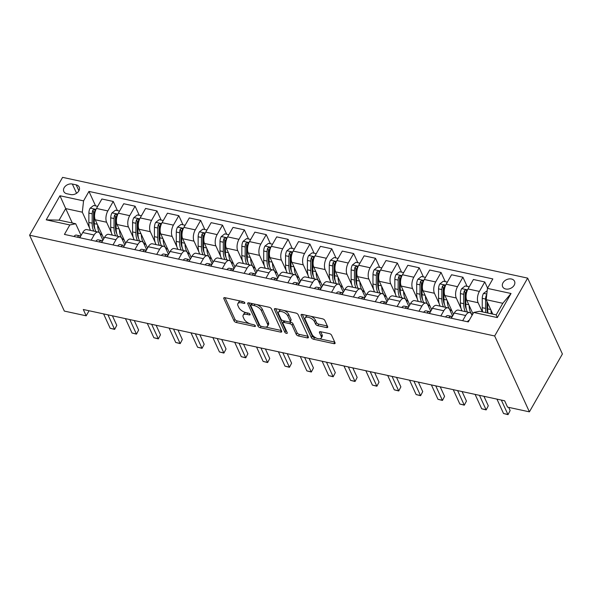 <?xml version="1.0" encoding="UTF-8"?>
<svg xmlns="http://www.w3.org/2000/svg" width="592" height="592" viewBox="0 0 592 592"><rect width="100%" height="100%" fill="white"/><g stroke="black" fill="none" stroke-linecap="round" stroke-linejoin="round"><path stroke-width="0.89" d="M244.792 302.764A1.406 0.666 -150.3 0 0 243.194 301.631L224.96 297.687A2.005 0.955 -150.3 0 0 223.783 297.931A2.005 0.955 -150.3 0 0 223.813 298.553L234.047 320.894A2.005 0.955 -150.3 0 0 236.326 322.507L254.56 326.458A1.406 0.666 -150.3 0 0 255.389 326.288A1.406 0.666 -150.3 0 0 255.367 325.852A1.406 0.666 -150.3 0 0 253.768 324.719L251.408 324.209A6.431 3.056 -150.3 0 1 244.096 319.051L243.245 317.186A6.431 3.056 -150.3 0 1 243.149 315.196A6.431 3.056 -150.3 0 1 246.916 314.404L249.276 314.914A1.406 0.666 -150.3 0 0 250.098 314.744A1.406 0.666 -150.3 0 0 250.083 314.308A1.406 0.666 -150.3 0 0 248.485 313.175L246.124 312.665A6.431 3.056 -150.3 0 1 238.813 307.507L237.962 305.642A6.431 3.056 -150.3 0 1 237.866 303.652A6.431 3.056 -150.3 0 1 241.632 302.86L243.993 303.37A1.406 0.666 -150.3 0 0 244.814 303.2A1.406 0.666 -150.3 0 0 244.792 302.764M511.444 279.002A6.549 4.803 -24.6 0 0 504.495 280.993A6.549 4.803 -24.6 0 0 502.638 286.735A6.549 4.803 -24.6 0 0 505.738 289.007A6.549 4.803 -24.6 0 0 512.694 287.016A6.549 4.803 -24.6 0 0 514.544 281.281A6.549 4.803 -24.6 0 0 511.444 279.002M326.532 327.576A2.005 0.955 -150.3 0 0 327.709 327.324A2.005 0.955 -150.3 0 0 327.679 326.703L324.808 320.435A2.005 0.955 -150.3 0 0 322.522 318.822L302.275 314.433A2.005 0.955 -150.3 0 0 301.099 314.678A2.005 0.955 -150.3 0 0 301.128 315.307L311.355 337.647A2.005 0.955 -150.3 0 0 313.642 339.26L333.888 343.649A2.005 0.955 -150.3 0 0 335.065 343.404A2.005 0.955 -150.3 0 0 335.035 342.775L331.572 335.205A2.005 0.955 -150.3 0 0 329.285 333.592L320.62 331.712A2.005 0.955 -150.3 0 0 319.443 331.964A2.005 0.955 -150.3 0 0 319.473 332.586L321.19 336.337A5.372 2.553 -150.3 0 1 321.271 338.01A5.372 2.553 -150.3 0 1 316.735 338.239A5.372 2.553 -150.3 0 1 312.014 334.354L305.28 319.643A5.372 2.553 -150.3 0 1 305.198 317.978A5.372 2.553 -150.3 0 1 309.734 317.741A5.372 2.553 -150.3 0 1 314.456 321.634L315.58 324.083A2.005 0.955 -150.3 0 0 317.867 325.696L326.532 327.576L327.391 326.074M29.6 235.209L64.336 311.081L86.188 315.817L83.294 309.498L504.65 400.791L507.544 407.118L529.403 411.847L494.668 335.975L29.6 235.209L62.597 177.356L527.664 278.122L494.668 335.975M271.439 308.869A2.005 0.955 -150.3 0 0 269.153 307.255L248.906 302.867A2.005 0.955 -150.3 0 0 247.73 303.119A2.005 0.955 -150.3 0 0 247.752 303.74L257.986 326.081A2.005 0.955 -150.3 0 0 260.265 327.694L280.519 332.082A2.005 0.955 -150.3 0 0 281.696 331.838A2.005 0.955 -150.3 0 0 281.666 331.217L271.439 308.869M275.591 308.654L295.837 313.042A2.005 0.955 -150.3 0 1 298.124 314.655L308.351 336.996A2.005 0.955 -150.3 0 1 308.38 337.618A2.005 0.955 -150.3 0 1 307.204 337.869L298.538 335.99A2.005 0.955 -150.3 0 1 296.252 334.376L292.108 325.311A2.005 0.955 -150.3 0 0 289.821 323.698L284.071 322.455A2.005 0.955 -150.3 0 0 282.895 322.699A2.005 0.955 -150.3 0 0 282.924 323.321L287.246 332.756A1.406 0.666 -150.3 0 1 287.261 333.192A1.406 0.666 -150.3 0 1 286.077 333.252A1.406 0.666 -150.3 0 1 284.841 332.238L274.444 309.52A2.005 0.955 -150.3 0 1 274.414 308.898A2.005 0.955 -150.3 0 1 275.591 308.654M66.815 193.732L70.663 194.561A6.342 4.655 -24.6 0 0 77.397 192.637A6.342 4.655 -24.6 0 0 79.195 187.079A6.342 4.655 -24.6 0 0 76.19 184.867L72.342 184.038A6.342 4.655 -24.6 0 0 65.608 185.962A6.342 4.655 -24.6 0 0 63.81 191.527A6.342 4.655 -24.6 0 0 66.815 193.732M72.305 223.021L65.705 208.584L59.104 220.157L75.709 223.754L69.826 224.953L64.432 234.41L468.302 321.922L473.704 312.458L479.587 311.266L496.192 314.863L502.793 303.296L486.18 299.693L492.788 314.13M69.826 224.953L46.228 219.839L59.962 195.76L83.561 200.873L82.31 212.188L89.51 227.92M95.578 205.868L88.955 191.416L83.561 200.873M88.955 191.416L492.833 278.921L487.438 288.385L511.037 293.499L497.302 317.578L473.704 312.458M529.403 411.847L562.4 354.001L527.664 278.122M86.188 315.817L89.081 310.748M82.31 212.188L65.705 208.584L59.962 195.76M487.586 288.112L484.774 281.962L479.379 291.419A8.184 3.974 102.2 0 0 478.121 302.734L482.302 311.851M484.774 281.962L473.408 279.498L468.013 288.955A8.184 3.974 102.2 0 0 466.762 300.27L472.949 313.782M467.103 286.373L462.914 277.226L457.52 286.683A8.184 3.974 102.2 0 0 456.269 297.998L461.042 308.417M462.914 277.226L451.555 274.762L446.161 284.219A8.184 3.974 102.2 0 0 444.903 295.534L453.524 314.359M445.251 281.637L441.062 272.49L435.668 281.947A8.184 3.974 102.2 0 0 434.417 293.262L439.19 303.681M441.062 272.49L429.696 270.026L424.301 279.491A8.184 3.974 102.2 0 0 423.051 290.798L431.672 309.623M423.398 276.901L419.21 267.754L413.815 277.211A8.184 3.974 102.2 0 0 412.565 288.526L417.33 298.945M419.21 267.754L407.844 265.29L402.449 274.755A8.184 3.974 102.2 0 0 401.198 286.062L409.812 304.887M401.539 272.165L397.35 263.018L391.956 272.475A8.184 3.974 102.2 0 0 390.705 283.79L395.478 294.209M397.35 263.018L385.991 260.554L380.597 270.019A8.184 3.974 102.2 0 0 379.339 281.326L387.96 300.151M379.687 267.429L375.498 258.282L370.104 267.747A8.184 3.974 102.2 0 0 368.853 279.054L373.626 289.473M375.498 258.282L364.132 255.818L358.737 265.283A8.184 3.974 102.2 0 0 357.487 276.597L366.108 295.415M357.834 262.693L353.646 253.546L348.251 263.011A8.184 3.974 102.2 0 0 347.001 274.318L351.766 284.745M353.646 253.546L342.28 251.089L336.885 260.547A8.184 3.974 102.2 0 0 335.634 271.861L344.248 290.679M335.975 257.957L331.786 248.81L326.392 258.275A8.184 3.974 102.2 0 0 325.141 269.582L329.914 280.009M331.786 248.81L320.427 246.353L315.033 255.811A8.184 3.974 102.2 0 0 313.775 267.125L322.396 285.943M314.123 253.221L309.934 244.082L304.54 253.539A8.184 3.974 102.2 0 0 303.289 264.853L308.062 275.273M309.934 244.082L298.568 241.617L293.173 251.075A8.184 3.974 102.2 0 0 291.923 262.389L300.544 281.215M292.27 248.492L288.082 239.346L282.687 248.803A8.184 3.974 102.2 0 0 281.437 260.117L286.202 270.537M288.082 239.346L276.716 236.881L271.321 246.339A8.184 3.974 102.2 0 0 270.07 257.653L278.684 276.479M270.411 243.756L266.23 234.61L260.828 244.067A8.184 3.974 102.2 0 0 259.577 255.381L264.35 265.801M266.23 234.61L254.863 232.145L249.469 241.603A8.184 3.974 102.2 0 0 248.218 252.917L256.832 271.743M248.559 239.02L244.37 229.874L238.976 239.331A8.184 3.974 102.2 0 0 237.725 250.645L242.498 261.065M244.37 229.874L233.004 227.409L227.609 236.867A8.184 3.974 102.2 0 0 226.359 248.181L234.98 267.007M226.706 234.284L222.518 225.138L217.123 234.595A8.184 3.974 102.2 0 0 215.873 245.909L220.638 256.329M222.518 225.138L211.152 222.673L205.757 232.131A8.184 3.974 102.2 0 0 204.506 243.445L213.12 262.271M204.847 229.548L200.666 220.402L195.264 229.859A8.184 3.974 102.2 0 0 194.013 241.173L198.786 251.593M200.666 220.402L189.299 217.937L183.905 227.402A8.184 3.974 102.2 0 0 182.654 238.709L191.268 257.535M182.995 224.812L178.806 215.666L173.412 225.123A8.184 3.974 102.2 0 0 172.161 236.437L176.934 246.857M178.806 215.666L167.447 213.201L162.045 222.666A8.184 3.974 102.2 0 0 160.795 233.973L169.416 252.799M161.142 220.076L156.954 210.93L151.559 220.387A8.184 3.974 102.2 0 0 150.309 231.701L155.074 242.121M156.954 210.93L145.588 208.465L140.193 217.93A8.184 3.974 102.2 0 0 138.942 229.237L147.563 248.063M139.283 215.34L135.102 206.194L129.7 215.658A8.184 3.974 102.2 0 0 128.449 226.965L133.222 237.385M135.102 206.194L123.735 203.737L118.341 213.194A8.184 3.974 102.2 0 0 117.09 224.509L125.704 243.327M117.431 210.604L113.242 201.458L107.848 210.922A8.184 3.974 102.2 0 0 106.597 222.229L111.37 232.656M113.242 201.458L101.883 199.001L96.481 208.458A8.184 3.974 102.2 0 0 95.231 219.773L103.852 238.591M81.074 235.475L75.709 223.754M102.927 240.204L99.996 233.803A8.184 3.974 102.2 0 0 98.161 232.057A8.184 3.974 102.2 0 0 94.113 235.002L91.146 240.197M124.786 244.94L121.848 238.539A8.184 3.974 102.2 0 0 120.021 236.793A8.184 3.974 102.2 0 0 115.965 239.73L113.005 244.933M146.638 249.676L143.708 243.275A8.184 3.974 102.2 0 0 141.873 241.529A8.184 3.974 102.2 0 0 137.825 244.466L134.858 249.669M168.491 254.412L165.56 248.011A8.184 3.974 102.2 0 0 163.725 246.265A8.184 3.974 102.2 0 0 159.677 249.202L156.71 254.405M190.35 259.148L187.412 252.747A8.184 3.974 102.2 0 0 185.585 251.001A8.184 3.974 102.2 0 0 181.529 253.938L178.569 259.141M212.202 263.884L209.272 257.476A8.184 3.974 102.2 0 0 207.437 255.737A8.184 3.974 102.2 0 0 203.389 258.674L200.422 263.877M234.055 268.62L231.124 262.212A8.184 3.974 102.2 0 0 229.289 260.473A8.184 3.974 102.2 0 0 225.241 263.41L222.274 268.613M255.914 273.356L252.976 266.948A8.184 3.974 102.2 0 0 251.149 265.201A8.184 3.974 102.2 0 0 247.093 268.146L244.126 273.349M277.766 278.092L274.836 271.684A8.184 3.974 102.2 0 0 273.001 269.937A8.184 3.974 102.2 0 0 268.953 272.882L265.986 278.085M299.619 282.828L296.688 276.42A8.184 3.974 102.2 0 0 294.853 274.673A8.184 3.974 102.2 0 0 290.805 277.618L287.838 282.821M321.478 287.564L318.54 281.156A8.184 3.974 102.2 0 0 316.713 279.409A8.184 3.974 102.2 0 0 312.657 282.354L309.69 287.557M343.33 292.293L340.4 285.892A8.184 3.974 102.2 0 0 338.565 284.145A8.184 3.974 102.2 0 0 334.517 287.09L331.55 292.285M365.183 297.029L362.252 290.628A8.184 3.974 102.2 0 0 360.417 288.881A8.184 3.974 102.2 0 0 356.369 291.819L353.402 297.021M387.042 301.765L384.104 295.364A8.184 3.974 102.2 0 0 382.277 293.617A8.184 3.974 102.2 0 0 378.221 296.555L375.254 301.757M408.894 306.501L405.964 300.1A8.184 3.974 102.2 0 0 404.129 298.353A8.184 3.974 102.2 0 0 400.081 301.291L397.114 306.493M430.747 311.237L427.816 304.836A8.184 3.974 102.2 0 0 425.981 303.089A8.184 3.974 102.2 0 0 421.933 306.027L418.966 311.229M452.606 315.973L449.668 309.564A8.184 3.974 102.2 0 0 447.833 307.825A8.184 3.974 102.2 0 0 443.785 310.763L440.818 315.965M472.024 315.395L471.528 314.3A8.184 3.974 102.2 0 0 469.693 312.561A8.184 3.974 102.2 0 0 465.645 315.499L462.678 320.701M98.161 232.057L86.802 229.592A8.184 3.974 102.2 0 0 82.747 232.538L79.787 237.74M120.021 236.793L108.654 234.328A8.184 3.974 102.2 0 0 104.606 237.274L101.639 242.476M141.873 241.529L130.506 239.064A8.184 3.974 102.2 0 0 126.459 242.01L123.491 247.212M163.725 246.265L152.366 243.8A8.184 3.974 102.2 0 0 148.311 246.746L145.343 251.94M185.585 251.001L174.218 248.536A8.184 3.974 102.2 0 0 170.17 251.474L167.203 256.676M207.437 255.737L196.07 253.272A8.184 3.974 102.2 0 0 192.023 256.21L189.055 261.412M229.289 260.473L217.93 258.008A8.184 3.974 102.2 0 0 213.875 260.946L210.907 266.148M251.149 265.201L239.782 262.744A8.184 3.974 102.2 0 0 235.734 265.682L232.767 270.884M273.001 269.937L261.634 267.48A8.184 3.974 102.2 0 0 257.587 270.418L254.619 275.62M294.853 274.673L283.487 272.209A8.184 3.974 102.2 0 0 279.439 275.154L276.471 280.356M316.713 279.409L305.346 276.945A8.184 3.974 102.2 0 0 301.298 279.89L298.331 285.092M338.565 284.145L327.198 281.681A8.184 3.974 102.2 0 0 323.151 284.626L320.183 289.828M360.417 288.881L349.051 286.417A8.184 3.974 102.2 0 0 345.003 289.362L342.035 294.564M382.277 293.617L370.91 291.153A8.184 3.974 102.2 0 0 366.862 294.098L363.895 299.3M404.129 298.353L392.762 295.889A8.184 3.974 102.2 0 0 388.715 298.834L385.747 304.029M425.981 303.089L414.615 300.625A8.184 3.974 102.2 0 0 410.567 303.563L407.599 308.765M447.833 307.825L436.474 305.361A8.184 3.974 102.2 0 0 432.426 308.299L429.459 313.501M469.693 312.561L458.326 310.097A8.184 3.974 102.2 0 0 454.279 313.035L451.311 318.237M486.18 299.693L487.438 288.385M59.104 220.157L46.228 219.839M511.037 293.499L502.793 303.296M497.302 317.578L496.192 314.863M240.848 301.128A6.431 3.056 -150.3 0 0 238.761 302.083L237.866 303.652M246.131 312.672A6.431 3.056 -150.3 0 0 244.045 313.627L243.149 315.196M225.034 297.702L234.935 319.332A2.005 0.955 -150.3 0 0 237.222 320.945L249.535 323.617M265.527 327.08L281.341 330.506M248.973 302.882L258.874 324.52A2.005 0.955 -150.3 0 0 260.162 325.748M251.585 305.021A1.406 0.666 -150.3 0 0 250.764 305.191A1.406 0.666 -150.3 0 0 250.786 305.627L259.762 325.237A1.406 0.666 -150.3 0 0 261.361 326.37L263.847 326.91A6.431 3.056 -150.3 0 0 267.614 326.118A6.431 3.056 -150.3 0 0 267.525 324.127L261.383 310.719A6.431 3.056 -150.3 0 0 254.072 305.553L251.585 305.021L252.384 303.622M251.785 303.496A1.406 0.666 -150.3 0 0 251.652 303.629L250.764 305.191M267.614 326.118L268.502 324.557A6.431 3.056 -150.3 0 0 268.413 322.559L267.525 324.127M256.839 304.591A6.431 3.056 -150.3 0 1 262.278 309.157L268.413 322.559M308.025 336.286L299.434 334.421L298.538 335.99M289.888 321.959L290.716 322.137A2.005 0.955 -150.3 0 1 292.996 323.75L297.147 332.808A2.005 0.955 -150.3 0 0 299.434 334.421M284.101 320.894A2.005 0.955 -150.3 0 0 283.79 321.138L282.895 322.699M275.657 308.669L285.729 330.676A1.406 0.666 -150.3 0 0 286.698 331.564M287.801 315.913A5.372 2.553 -150.3 0 0 283.08 312.021A5.372 2.553 -150.3 0 0 278.543 312.258A5.372 2.553 -150.3 0 0 278.617 313.923L280.993 319.103A2.005 0.955 -150.3 0 0 283.279 320.716L289.022 321.959A2.005 0.955 -150.3 0 0 290.198 321.715A2.005 0.955 -150.3 0 0 290.176 321.093L287.801 315.913L288.689 314.345A5.372 2.553 -150.3 0 0 284.019 310.482M281.281 309.89A5.372 2.553 -150.3 0 0 279.431 310.689L278.543 312.258M290.198 321.715L291.094 320.154A2.005 0.955 -150.3 0 0 291.064 319.532L290.176 321.093M288.689 314.345L291.064 319.532M310.955 316.313A5.372 2.553 -150.3 0 1 315.351 320.065L316.476 322.522A2.005 0.955 -150.3 0 0 318.755 324.135L327.354 325.992M307.722 315.617A5.372 2.553 -150.3 0 0 306.094 316.409L305.198 317.978M321.271 338.01L322.159 336.441A5.372 2.553 -150.3 0 0 322.085 334.776L321.19 336.337M320.686 331.727L322.085 334.776M302.342 314.448L312.25 336.086A2.005 0.955 -150.3 0 0 314.53 337.699L316.409 338.106M319.643 338.802L334.717 342.072M97.695 206.327L93.647 205.454L90.117 208.199A5.424 2.634 102.2 0 0 88.881 213.098L88.852 222.459A15.651 7.6 102.2 0 0 90.502 230.399M97.599 224.938A15.651 7.6 102.2 0 0 102.157 234.891M95.926 231.576A15.651 7.6 -77.8 0 1 94.276 223.635L94.298 214.274A5.424 2.634 -77.8 0 1 94.942 210.708L94.949 209.842L94.246 209.376L92.84 210.249A5.424 2.634 102.2 0 0 92.197 213.823L92.174 223.177A15.651 7.6 102.2 0 0 93.825 231.117M94.875 228.875A12.994 6.312 -77.8 0 1 93.558 222.377L93.58 213.024A2.76 1.339 -77.8 0 1 93.677 212.069L92.84 210.249M74.015 236.489A5.424 2.634 -77.8 0 1 76.331 235.098L80.771 236.008M107.944 314.833L114.53 329.219L110.164 328.271L103.578 313.886M80.749 236.045L79.654 235.816A5.424 2.634 102.2 0 0 77.767 236.674L77.626 237.244M79.143 237.599L79.868 237.126A5.424 2.634 -77.8 0 1 80.408 236.645M112.406 315.802L116.765 325.311L114.641 329.404L110.164 328.271M116.765 325.311L114.641 329.404M119.554 211.063L115.507 210.19L111.969 212.935A5.424 2.634 102.2 0 0 110.734 217.834L110.704 227.195A15.651 7.6 102.2 0 0 112.362 235.135M119.451 229.674A15.651 7.6 102.2 0 0 124.009 239.627M117.778 236.304A15.651 7.6 -77.8 0 1 116.128 228.371L116.15 219.01A5.424 2.634 -77.8 0 1 116.794 215.444L116.802 214.578L116.099 214.112L114.693 214.985A5.424 2.634 102.2 0 0 114.056 218.559L114.027 227.913A15.651 7.6 102.2 0 0 115.684 235.853M116.728 233.611A12.994 6.312 -77.8 0 1 115.41 227.113L115.44 217.76A2.76 1.339 -77.8 0 1 115.529 216.805L114.693 214.985M141.407 215.799L137.359 214.926L133.829 217.671A5.424 2.634 102.2 0 0 132.586 222.57L132.564 231.931A15.651 7.6 102.2 0 0 134.214 239.871M141.31 234.41A15.651 7.6 102.2 0 0 145.869 244.363M139.631 241.04A15.651 7.6 -77.8 0 1 137.98 233.107L138.01 223.746A5.424 2.634 -77.8 0 1 138.646 220.172L138.661 219.314L137.951 218.848L136.552 219.721A5.424 2.634 102.2 0 0 135.908 223.288L135.886 232.649A15.651 7.6 102.2 0 0 137.536 240.589M138.587 238.347A12.994 6.312 -77.8 0 1 137.263 231.849L137.292 222.496A2.76 1.339 -77.8 0 1 137.381 221.541L136.552 219.721M163.259 220.535L159.211 219.662L155.681 222.407A5.424 2.634 102.2 0 0 154.438 227.306L154.416 236.667A15.651 7.6 102.2 0 0 156.066 244.607M163.163 239.146A15.651 7.6 102.2 0 0 167.721 249.099M161.49 245.776A15.651 7.6 -77.8 0 1 159.833 237.836L159.862 228.482A5.424 2.634 -77.8 0 1 160.506 224.908L160.513 224.05L159.81 223.584L158.404 224.457A5.424 2.634 102.2 0 0 157.761 228.024L157.738 237.385A15.651 7.6 102.2 0 0 159.389 245.325M160.439 243.083A12.994 6.312 -77.8 0 1 159.122 236.585L159.144 227.232A2.76 1.339 -77.8 0 1 159.241 226.277L158.404 224.457M95.874 241.225A5.424 2.634 -77.8 0 1 98.183 239.834L102.623 240.744M129.803 319.569L136.389 333.955L132.016 333.007L125.43 318.622M102.601 240.781L101.506 240.552A5.424 2.634 102.2 0 0 99.626 241.41L99.478 241.973M100.995 242.335L101.72 241.862A5.424 2.634 -77.8 0 1 102.261 241.381M134.266 320.538L138.617 330.047L136.493 334.14L132.016 333.007M138.617 330.047L136.493 334.14M117.727 245.961A5.424 2.634 -77.8 0 1 120.043 244.57L123.365 245.288A5.424 2.634 102.2 0 0 121.478 246.146L121.338 246.709M151.656 324.305L158.242 338.691L153.868 337.743L147.282 323.358M122.847 247.071L123.573 246.598A5.424 2.634 -77.8 0 1 124.113 246.117M156.118 325.274L160.469 334.783L158.353 338.876L153.868 337.743M160.469 334.783L158.353 338.876M139.579 250.697A5.424 2.634 -77.8 0 1 141.895 249.306L146.335 250.216M173.508 329.041L180.094 343.427L175.728 342.479L169.142 328.094M146.313 250.246L145.218 250.024A5.424 2.634 102.2 0 0 143.331 250.882L143.19 251.445M144.7 251.807L145.432 251.334A5.424 2.634 -77.8 0 1 145.972 250.853M177.97 330.01L182.321 339.519L180.205 343.612L175.728 342.479M182.321 339.519L180.205 343.612M185.118 225.271L181.063 224.398L177.533 227.143A5.424 2.634 102.2 0 0 176.298 232.042L176.268 241.403A15.651 7.6 102.2 0 0 177.926 249.336M185.015 243.882A15.651 7.6 102.2 0 0 189.573 253.835M183.342 250.512A15.651 7.6 -77.8 0 1 181.692 242.572L181.714 233.218A5.424 2.634 -77.8 0 1 182.358 229.644L182.366 228.786L181.663 228.312L180.257 229.193A5.424 2.634 102.2 0 0 179.62 232.76L179.591 242.121A15.651 7.6 102.2 0 0 181.241 250.061M182.292 247.811A12.994 6.312 -77.8 0 1 180.974 241.321L180.997 231.96A2.76 1.339 -77.8 0 1 181.093 231.013L180.257 229.193M161.438 255.433A5.424 2.634 -77.8 0 1 163.747 254.042L168.187 254.952M195.367 333.777L201.946 348.163L197.58 347.215L190.994 332.83M168.165 254.982L167.07 254.76A5.424 2.634 102.2 0 0 165.19 255.618L165.042 256.181M166.559 256.536L167.284 256.07A5.424 2.634 -77.8 0 1 167.825 255.589M199.83 334.746L204.181 344.255L202.057 348.348L197.58 347.215M204.181 344.255L202.057 348.348M206.971 230.007L202.923 229.126L199.393 231.879A5.424 2.634 102.2 0 0 198.15 236.778L198.128 246.139A15.651 7.6 102.2 0 0 199.778 254.072M206.874 248.618A15.651 7.6 102.2 0 0 211.425 258.571M205.195 255.248A15.651 7.6 -77.8 0 1 203.544 247.308L203.574 237.954A5.424 2.634 -77.8 0 1 204.21 234.38L204.225 233.522L203.515 233.048L202.116 233.929A5.424 2.634 102.2 0 0 201.472 237.496L201.45 246.857A15.651 7.6 102.2 0 0 203.1 254.797M204.144 252.547A12.994 6.312 -77.8 0 1 202.827 246.057L202.856 236.696A2.76 1.339 -77.8 0 1 202.945 235.749L202.116 233.929M183.291 260.162A5.424 2.634 -77.8 0 1 185.607 258.771L188.922 259.496A5.424 2.634 102.2 0 0 187.042 260.354L186.902 260.917M217.22 338.513L223.806 352.899L219.432 351.951L212.846 337.566M188.411 261.272L189.137 260.806A5.424 2.634 -77.8 0 1 189.677 260.325M221.682 339.482L226.033 348.984L223.917 353.084L219.432 351.951M226.033 348.984L223.917 353.084M228.823 234.743L224.775 233.862L221.245 236.615A5.424 2.634 102.2 0 0 220.002 241.514L219.98 250.867A15.651 7.6 102.2 0 0 221.63 258.808M228.727 253.354A15.651 7.6 102.2 0 0 233.285 263.307M227.054 259.984A15.651 7.6 -77.8 0 1 225.397 252.044L225.426 242.69A5.424 2.634 -77.8 0 1 226.07 239.116L226.077 238.258L225.374 237.784L223.968 238.665A5.424 2.634 102.2 0 0 223.325 242.232L223.302 251.593A15.651 7.6 102.2 0 0 224.953 259.533M226.003 257.283A12.994 6.312 -77.8 0 1 224.686 250.793L224.708 241.432A2.76 1.339 -77.8 0 1 224.805 240.485L223.968 238.665M205.143 264.898A5.424 2.634 -77.8 0 1 207.459 263.507L211.899 264.417M239.072 343.249L245.658 357.635L241.284 356.687L234.706 342.302M211.877 264.454L210.782 264.232A5.424 2.634 102.2 0 0 208.895 265.083L208.754 265.653M210.264 266.008L210.996 265.542A5.424 2.634 -77.8 0 1 211.536 265.053M243.534 344.218L247.885 353.72L245.769 357.82L241.284 356.687M247.885 353.72L245.769 357.82M250.682 239.479L246.627 238.598L243.097 241.351A5.424 2.634 102.2 0 0 241.862 246.25L241.832 255.603A15.651 7.6 102.2 0 0 243.49 263.544M250.579 258.09A15.651 7.6 102.2 0 0 255.137 268.043M248.906 264.72A15.651 7.6 -77.8 0 1 247.256 256.78L247.278 247.419A5.424 2.634 -77.8 0 1 247.922 243.852L247.93 242.994L247.227 242.52L245.821 243.401A5.424 2.634 102.2 0 0 245.184 246.968L245.155 256.329A15.651 7.6 102.2 0 0 246.805 264.261M247.856 262.019A12.994 6.312 -77.8 0 1 246.538 255.529L246.561 246.168A2.76 1.339 -77.8 0 1 246.657 245.214L245.821 243.401M227.002 269.634A5.424 2.634 -77.8 0 1 229.311 268.243L233.751 269.153M260.931 347.985L267.51 362.371L263.144 361.423L256.558 347.038M233.729 269.19L232.634 268.968A5.424 2.634 102.2 0 0 230.754 269.819L230.606 270.389M232.123 270.744L232.848 270.278A5.424 2.634 -77.8 0 1 233.389 269.789M265.394 348.947L269.745 358.456L267.621 362.556L263.144 361.423M269.745 358.456L267.621 362.556M272.535 244.215L268.487 243.334L264.957 246.087A5.424 2.634 102.2 0 0 263.714 250.986L263.692 260.339A15.651 7.6 102.2 0 0 265.342 268.28M272.438 262.818A15.651 7.6 102.2 0 0 276.989 272.771M270.759 269.456A15.651 7.6 -77.8 0 1 269.108 261.516L269.131 252.155A5.424 2.634 -77.8 0 1 269.774 248.588L269.789 247.722L269.079 247.256L267.68 248.129A5.424 2.634 102.2 0 0 267.036 251.704L267.014 261.065A15.651 7.6 102.2 0 0 268.664 268.997M269.708 266.755A12.994 6.312 -77.8 0 1 268.391 260.265L268.42 250.904A2.76 1.339 -77.8 0 1 268.509 249.95L267.68 248.129M248.855 274.37A5.424 2.634 -77.8 0 1 251.171 272.979L255.603 273.889M282.784 352.721L289.37 367.099L284.996 366.152L278.41 351.774M255.589 273.926L254.486 273.696A5.424 2.634 102.2 0 0 252.606 274.555L252.466 275.125M253.975 275.48L254.701 275.014A5.424 2.634 -77.8 0 1 255.241 274.525M287.246 353.683L291.597 363.192L289.481 367.292L284.996 366.152M291.597 363.192L289.481 367.292M294.387 248.951L290.339 248.07L286.809 250.823A5.424 2.634 102.2 0 0 285.566 255.722L285.544 265.075A15.651 7.6 102.2 0 0 287.194 273.016M294.291 267.554A15.651 7.6 102.2 0 0 298.849 277.507M292.618 274.192A15.651 7.6 -77.8 0 1 290.961 266.252L290.99 256.891A5.424 2.634 -77.8 0 1 291.634 253.324L291.641 252.458L290.938 251.992L289.532 252.865A5.424 2.634 102.2 0 0 288.889 256.44L288.866 265.793A15.651 7.6 102.2 0 0 290.517 273.733M291.567 271.491A12.994 6.312 -77.8 0 1 290.25 265.001L290.272 255.64A2.76 1.339 -77.8 0 1 290.369 254.686L289.532 252.865M270.707 279.106A5.424 2.634 -77.8 0 1 273.023 277.715L277.463 278.625M304.636 357.457L311.222 371.835L306.848 370.888L300.27 356.51M277.441 278.662L276.346 278.432A5.424 2.634 102.2 0 0 274.459 279.291L274.318 279.861M275.828 280.216L276.56 279.75A5.424 2.634 -77.8 0 1 277.1 279.261M309.098 358.419L313.449 367.928L311.333 372.028L306.848 370.888M313.449 367.928L311.333 372.028M316.246 253.687L312.191 252.806L308.661 255.559A5.424 2.634 102.2 0 0 307.426 260.45L307.396 269.811A15.651 7.6 102.2 0 0 309.054 277.752M316.143 272.29A15.651 7.6 102.2 0 0 320.701 282.243M314.47 278.928A15.651 7.6 -77.8 0 1 312.82 270.988L312.842 261.627A5.424 2.634 -77.8 0 1 313.486 258.06L313.494 257.194L312.791 256.728L311.385 257.601A5.424 2.634 102.2 0 0 310.748 261.176L310.719 270.529A15.651 7.6 102.2 0 0 312.369 278.469M313.42 276.227A12.994 6.312 -77.8 0 1 312.102 269.737L312.125 260.376A2.76 1.339 -77.8 0 1 312.221 259.422L311.385 257.601M292.566 283.842A5.424 2.634 -77.8 0 1 294.875 282.451L299.315 283.361M326.495 362.193L333.074 376.571L328.708 375.624L322.122 361.246M299.293 283.398L298.198 283.168A5.424 2.634 102.2 0 0 296.318 284.027L296.17 284.597M297.687 284.952L298.412 284.486A5.424 2.634 -77.8 0 1 298.953 283.997M330.95 363.155L335.309 372.664L333.185 376.764L328.708 375.624M335.309 372.664L333.185 376.764M338.099 258.415L334.051 257.542L330.514 260.288A5.424 2.634 102.2 0 0 329.278 265.186L329.256 274.547A15.651 7.6 102.2 0 0 330.906 282.488M338.002 277.026A15.651 7.6 102.2 0 0 342.553 286.979M336.323 283.664A15.651 7.6 -77.8 0 1 334.672 275.724L334.695 266.363A5.424 2.634 -77.8 0 1 335.338 262.796L335.353 261.93L334.643 261.464L333.244 262.337A5.424 2.634 102.2 0 0 332.6 265.912L332.578 275.265A15.651 7.6 102.2 0 0 334.228 283.205M335.272 280.963A12.994 6.312 -77.8 0 1 333.955 274.466L333.984 265.112A2.76 1.339 -77.8 0 1 334.073 264.158L333.244 262.337M314.419 288.578A5.424 2.634 -77.8 0 1 316.735 287.187L321.167 288.097M348.348 366.922L354.934 381.307L350.56 380.36L343.974 365.974M321.153 288.134L320.05 287.904A5.424 2.634 102.2 0 0 318.17 288.763L318.03 289.333M319.539 289.688L320.265 289.214A5.424 2.634 -77.8 0 1 320.805 288.733M352.81 367.891L357.161 377.4L355.045 381.492L350.56 380.36M357.161 377.4L355.045 381.492M359.951 263.151L355.903 262.278L352.373 265.024A5.424 2.634 102.2 0 0 351.13 269.922L351.108 279.283A15.651 7.6 102.2 0 0 352.758 287.224M359.855 281.762A15.651 7.6 102.2 0 0 364.413 291.715M358.182 288.393A15.651 7.6 -77.8 0 1 356.525 280.46L356.554 271.099A5.424 2.634 -77.8 0 1 357.191 267.532L357.205 266.666L356.502 266.2L355.096 267.073A5.424 2.634 102.2 0 0 354.453 270.648L354.43 280.001A15.651 7.6 102.2 0 0 356.081 287.941M357.131 285.699A12.994 6.312 -77.8 0 1 355.814 279.202L355.836 269.848A2.76 1.339 -77.8 0 1 355.933 268.894L355.096 267.073M336.271 293.314A5.424 2.634 -77.8 0 1 338.587 291.923L343.027 292.833M370.2 371.658L376.786 386.043L372.412 385.096L365.834 370.71M343.005 292.87L341.91 292.64A5.424 2.634 102.2 0 0 340.023 293.499L339.882 294.061M341.392 294.424L342.124 293.95A5.424 2.634 -77.8 0 1 342.664 293.469M374.662 372.627L379.013 382.136L376.897 386.228L372.412 385.096M379.013 382.136L376.897 386.228M381.81 267.887L377.755 267.014L374.225 269.76A5.424 2.634 102.2 0 0 372.99 274.658L372.96 284.019A15.651 7.6 102.2 0 0 374.61 291.96M381.707 286.498A15.651 7.6 102.2 0 0 386.265 296.451L384.43 296.067M380.034 293.129A15.651 7.6 -77.8 0 1 378.384 285.196L378.406 275.835A5.424 2.634 -77.8 0 1 379.05 272.261L379.058 271.402L378.355 270.936L376.949 271.809A5.424 2.634 102.2 0 0 376.312 275.376L376.283 284.737A15.651 7.6 102.2 0 0 377.933 292.677M378.984 290.435A12.994 6.312 -77.8 0 1 377.666 283.938L377.689 274.584A2.76 1.339 -77.8 0 1 377.785 273.63L376.949 271.809M358.13 298.05A5.424 2.634 -77.8 0 1 360.439 296.659L364.879 297.569M392.059 376.394L398.638 390.779L394.272 389.832L387.686 375.446M364.857 297.598L363.762 297.376A5.424 2.634 102.2 0 0 361.882 298.235L361.734 298.797M363.251 299.16L363.976 298.686A5.424 2.634 -77.8 0 1 364.517 298.205M396.514 377.363L400.873 386.872L398.749 390.964L394.272 389.832M400.873 386.872L398.749 390.964M403.663 272.623L399.615 271.75L396.078 274.496A5.424 2.634 102.2 0 0 394.842 279.394L394.82 288.755A15.651 7.6 102.2 0 0 396.47 296.696M403.566 291.234A15.651 7.6 102.2 0 0 408.117 301.187L406.282 300.795M401.887 297.865A15.651 7.6 -77.8 0 1 400.236 289.925L400.259 280.571A5.424 2.634 -77.8 0 1 400.902 276.997L400.917 276.138L400.207 275.672L398.808 276.545A5.424 2.634 102.2 0 0 398.164 280.112L398.142 289.473A15.651 7.6 102.2 0 0 399.792 297.413M400.836 295.171A12.994 6.312 -77.8 0 1 399.519 288.674L399.548 279.32A2.76 1.339 -77.8 0 1 399.637 278.366L398.808 276.545M379.983 302.786A5.424 2.634 -77.8 0 1 382.291 301.395L386.731 302.305M413.912 381.13L420.498 395.515L416.124 394.568L409.538 380.182M386.717 302.334L385.614 302.112A5.424 2.634 102.2 0 0 383.734 302.971L383.586 303.533M385.103 303.896L385.829 303.422A5.424 2.634 -77.8 0 1 386.369 302.941M418.374 382.099L422.725 391.608L420.609 395.7L416.124 394.568M422.725 391.608L420.609 395.7M425.515 277.359L421.467 276.486L417.937 279.232A5.424 2.634 102.2 0 0 416.694 284.13L416.672 293.491A15.651 7.6 102.2 0 0 418.322 301.424M425.419 295.97A15.651 7.6 102.2 0 0 429.977 305.923L428.134 305.531M423.746 302.601A15.651 7.6 -77.8 0 1 422.089 294.661L422.118 285.307A5.424 2.634 -77.8 0 1 422.755 281.733L422.769 280.874L422.066 280.401L420.66 281.281A5.424 2.634 102.2 0 0 420.017 284.848L419.994 294.209A15.651 7.6 102.2 0 0 421.645 302.149M422.695 299.9A12.994 6.312 -77.8 0 1 421.378 293.41L421.4 284.049A2.76 1.339 -77.8 0 1 421.489 283.102L420.66 281.281M401.835 307.522A5.424 2.634 -77.8 0 1 404.151 306.131L408.591 307.041M435.764 385.866L442.35 400.251L437.976 399.304L431.39 384.918M408.569 307.07L407.474 306.848A5.424 2.634 102.2 0 0 405.587 307.707L405.446 308.269M406.956 308.624L407.688 308.158A5.424 2.634 -77.8 0 1 408.228 307.677M440.226 386.835L444.577 396.344L442.461 400.436L437.976 399.304M444.577 396.344L442.461 400.436M447.367 282.095L443.319 281.215L439.789 283.968A5.424 2.634 102.2 0 0 438.554 288.866L438.524 298.227A15.651 7.6 102.2 0 0 440.174 306.16M447.271 300.706A15.651 7.6 102.2 0 0 451.829 310.659L449.994 310.267M445.598 307.337A15.651 7.6 -77.8 0 1 443.948 299.397L443.97 290.043A5.424 2.634 -77.8 0 1 444.614 286.469L444.622 285.61L443.919 285.137L442.513 286.017A5.424 2.634 102.2 0 0 441.876 289.584L441.847 298.945A15.651 7.6 102.2 0 0 443.497 306.885M444.548 304.636A12.994 6.312 -77.8 0 1 443.23 298.146L443.253 288.785A2.76 1.339 -77.8 0 1 443.349 287.838L442.513 286.017M423.694 312.25A5.424 2.634 -77.8 0 1 426.003 310.859L430.443 311.777M457.616 390.602L464.202 404.987L459.836 404.04L453.25 389.654M430.421 311.806L429.326 311.584A5.424 2.634 102.2 0 0 427.439 312.443L427.298 313.005M428.815 313.36L429.54 312.894A5.424 2.634 -77.8 0 1 430.081 312.413M462.078 391.571L466.437 401.073L464.313 405.172L459.836 404.04M466.437 401.073L464.313 405.172M469.227 286.831L465.179 285.951L461.642 288.704A5.424 2.634 102.2 0 0 460.406 293.602L460.384 302.956A15.651 7.6 102.2 0 0 462.034 310.896M469.13 305.442A15.651 7.6 102.2 0 0 472.401 314.737M467.451 312.073A15.651 7.6 -77.8 0 1 465.8 304.133L465.823 294.779A5.424 2.634 -77.8 0 1 466.466 291.205L466.481 290.346L465.771 289.873L464.372 290.753A5.424 2.634 102.2 0 0 463.728 294.32L463.699 303.681A15.651 7.6 102.2 0 0 465.356 311.621M466.4 309.372A12.994 6.312 -77.8 0 1 465.083 302.882L465.112 293.521A2.76 1.339 -77.8 0 1 465.201 292.574L464.372 290.753M445.547 316.986A5.424 2.634 -77.8 0 1 447.855 315.595L452.295 316.505M479.476 395.338L486.062 409.723L481.688 408.776L475.102 394.39M452.281 316.542L451.178 316.32A5.424 2.634 102.2 0 0 449.298 317.171L449.15 317.741M450.667 318.096L451.393 317.63A5.424 2.634 -77.8 0 1 451.933 317.142M483.938 396.307L488.289 405.809L486.173 409.908L481.688 408.776M488.289 405.809L486.173 409.908M487.179 290.724L483.501 293.44A5.424 2.634 102.2 0 0 482.258 298.338L482.236 307.692A15.651 7.6 102.2 0 0 482.606 311.917M490.983 310.178A15.651 7.6 102.2 0 0 491.345 313.812M486.72 294.846L486.224 295.489A5.424 2.634 102.2 0 0 485.581 299.056L485.558 308.417A15.651 7.6 102.2 0 0 485.928 312.643M487.778 313.042A12.994 6.312 -77.8 0 1 486.942 307.618L486.957 301.38M488.03 313.094A15.651 7.6 -77.8 0 1 487.653 308.869L487.667 302.941M467.399 321.722A5.424 2.634 -77.8 0 1 469.212 320.331M501.328 400.074L507.914 414.459L503.54 413.512L496.954 399.126M508.683 407.363L510.141 410.545L508.025 414.644L503.54 413.512M510.141 410.545L508.025 414.644M478.121 302.734L466.762 300.27M456.269 297.998L444.903 295.534M434.417 293.262L423.051 290.798M412.565 288.526L401.198 286.062M390.705 283.79L379.339 281.326M368.853 279.054L357.487 276.597M347.001 274.318L335.634 271.861M325.141 269.582L313.775 267.125M303.289 264.853L291.923 262.389M281.437 260.117L270.07 257.653M259.577 255.381L248.218 252.917M237.725 250.645L226.359 248.181M215.873 245.909L204.506 243.445M194.013 241.173L182.654 238.709M172.161 236.437L160.795 233.973M150.309 231.701L138.942 229.237M128.449 226.965L117.09 224.509M106.597 222.229L95.231 219.773M94.113 235.002L82.747 232.538M107.848 210.922L96.481 208.458M129.7 215.658L118.341 213.194M115.965 239.73L104.606 237.274M151.559 220.387L140.193 217.93M137.825 244.466L126.459 242.01M173.412 225.123L162.045 222.666M159.677 249.202L148.311 246.746M195.264 229.859L183.905 227.402M181.529 253.938L170.17 251.474M217.123 234.595L205.757 232.131M203.389 258.674L192.023 256.21M238.976 239.331L227.609 236.867M225.241 263.41L213.875 260.946M260.828 244.067L249.469 241.603M247.093 268.146L235.734 265.682M282.687 248.803L271.321 246.339M268.953 272.882L257.587 270.418M304.54 253.539L293.173 251.075M290.805 277.618L279.439 275.154M326.392 258.275L315.033 255.811M312.657 282.354L301.298 279.89M348.251 263.011L336.885 260.547M334.517 287.09L323.151 284.626M370.104 267.747L358.737 265.283M356.369 291.819L345.003 289.362M391.956 272.475L380.597 270.019M378.221 296.555L366.862 294.098M413.815 277.211L402.449 274.755M400.081 301.291L388.715 298.834M435.668 281.947L424.301 279.491M421.933 306.027L410.567 303.563M457.52 286.683L446.161 284.219M443.785 310.763L432.426 308.299M479.379 291.419L468.013 288.955M465.645 315.499L454.279 313.035M76.568 193.273L72.342 184.038M78.899 190.794L76.19 184.867M242.424 301.469L241.632 302.86M249.831 313.945L249.276 314.914M247.715 313.013L246.916 314.404M255.115 325.489L254.56 326.458M237.222 320.945L236.326 322.507M234.935 319.332L234.047 320.894M224.338 297.635L223.813 298.553M244.548 302.401L243.993 303.37M281.378 330.58L280.519 332.082M261.072 326.281L260.265 327.694M258.874 324.52L257.986 326.081M248.277 302.823L247.752 303.74M262.278 309.157L261.383 310.719M254.871 304.162L254.072 305.553M308.062 336.36L307.204 337.869M297.147 332.808L296.252 334.376M292.996 323.75L292.108 325.311M290.716 322.137L289.821 323.698M284.863 321.064L284.071 322.455M285.729 330.676L284.841 332.238M274.962 308.61L274.444 309.52M318.755 324.135L317.867 325.696M316.476 322.522L315.58 324.083M315.351 320.065L314.456 321.634M319.998 331.668L319.473 332.586M334.746 342.146L333.888 343.649M314.53 337.699L313.642 339.26M312.25 336.086L311.355 337.647M301.646 314.389L301.128 315.307M96.008 209.39L90.206 208.132M92.174 223.177L88.852 222.459M97.303 224.287L94.276 223.635M92.197 213.823L88.881 213.098M76.331 235.098L79.654 235.816M78.085 237.37L77.767 236.674M117.86 214.126L112.058 212.868M114.027 227.913L110.704 227.195M119.155 229.023L116.128 228.371M114.056 218.559L110.734 217.834M139.712 218.862L133.91 217.604M135.886 232.649L132.564 231.931M141.014 233.759L137.98 233.107M135.908 223.288L132.586 222.57M161.572 223.598L155.77 222.34M157.738 237.385L154.416 236.667M162.867 238.495L159.833 237.836M157.761 228.024L154.438 227.306M98.183 239.834L101.506 240.552M99.944 242.106L99.626 241.41M120.043 244.57L123.365 245.288M121.797 246.842L121.478 246.146M141.895 249.306L145.218 250.024M143.649 251.578L143.331 250.882M183.424 228.334L177.622 227.076M179.591 242.121L176.268 241.403M184.719 243.231L181.692 242.572M179.62 232.76L176.298 232.042M163.747 254.042L167.07 254.76M165.508 256.314L165.19 255.618M205.276 233.063L199.474 231.812M201.45 246.857L198.128 246.139M206.578 247.967L203.544 247.308M201.472 237.496L198.15 236.778M185.607 258.771L188.922 259.496M187.361 261.05L187.042 260.354M227.136 237.799L221.334 236.548M223.302 251.593L219.98 250.867M228.431 252.703L225.397 252.044M223.325 242.232L220.002 241.514M207.459 263.507L210.782 264.232M209.213 265.786L208.895 265.083M248.988 242.535L243.186 241.277M245.155 256.329L241.832 255.603M250.283 257.439L247.256 256.78M245.184 246.968L241.862 246.25M229.311 268.243L232.634 268.968M231.072 270.514L230.754 269.819M270.84 247.271L265.038 246.013M267.014 261.065L263.692 260.339M272.135 262.175L269.108 261.516M267.036 251.704L263.714 250.986M251.171 272.979L254.486 273.696M252.925 275.25L252.606 274.555M292.692 252.007L286.898 250.749M288.866 265.793L285.544 265.075M293.995 266.911L290.961 266.252M288.889 256.44L285.566 255.722M273.023 277.715L276.346 278.432M274.777 279.986L274.459 279.291M314.552 256.743L308.75 255.485M310.719 270.529L307.396 269.811M315.847 271.639L312.82 270.988M310.748 261.176L307.426 260.45M294.875 282.451L298.198 283.168M296.636 284.722L296.318 284.027M336.404 261.479L330.602 260.221M332.578 275.265L329.256 274.547M337.699 276.375L334.672 275.724M332.6 265.912L329.278 265.186M316.735 287.187L320.05 287.904M318.489 289.458L318.17 288.763M358.256 266.215L352.462 264.957M354.43 280.001L351.108 279.283M359.559 281.111L356.525 280.46M354.453 270.648L351.13 269.922M338.587 291.923L341.91 292.64M340.341 294.194L340.023 293.499M380.116 270.951L374.314 269.693M376.283 284.737L372.96 284.019M381.411 285.847L378.384 285.196M376.312 275.376L372.99 274.658M360.439 296.659L363.762 297.376M362.2 298.93L361.882 298.235M401.968 275.687L396.166 274.429M398.142 289.473L394.82 288.755M403.263 290.583L400.236 289.925M398.164 280.112L394.842 279.394M382.291 301.395L385.614 302.112M384.053 303.666L383.734 302.971M423.82 280.416L418.026 279.165M419.994 294.209L416.672 293.491M425.123 295.319L422.089 294.661M420.017 284.848L416.694 284.13M404.151 306.131L407.474 306.848M405.905 308.402L405.587 307.707M445.68 285.152L439.878 283.901M441.847 298.945L438.524 298.227M446.975 300.055L443.948 299.397M441.876 289.584L438.554 288.866M426.003 310.859L429.326 311.584M427.764 313.138L427.439 312.443M467.532 289.888L461.73 288.637M463.699 303.681L460.384 302.956M468.827 304.791L465.8 304.133M463.728 294.32L460.406 293.602M447.855 315.595L451.178 316.32M449.617 317.867L449.298 317.171M486.809 294.069L483.59 293.366M485.558 308.417L482.236 307.692M490.687 309.527L487.653 308.869M485.581 299.056L482.258 298.338M486.565 296.237L486.224 295.489M100.322 234.506L102.164 234.906M122.174 239.242L124.017 239.642M144.026 243.978L145.869 244.37M165.886 248.707L167.728 249.106M187.738 253.443L189.581 253.842M209.59 258.179L211.433 258.578M231.442 262.915L233.285 263.314M253.302 267.651L255.145 268.05M275.154 272.387L276.997 272.786M297.006 277.123L298.849 277.522M318.866 281.859L320.709 282.258M340.718 286.595L342.561 286.994M362.57 291.331L364.413 291.73"/></g></svg>
